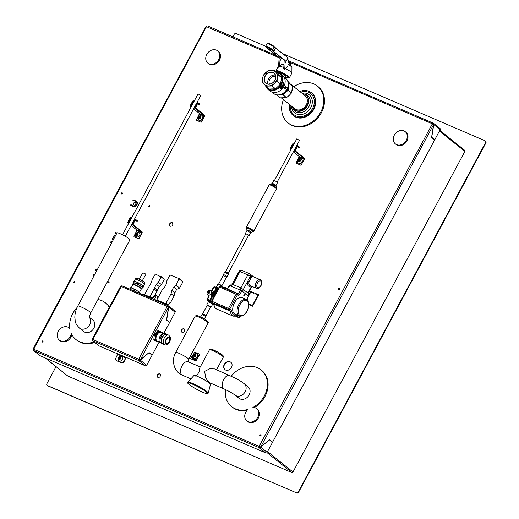 <?xml version="1.0" encoding="UTF-8"?>
<svg xmlns="http://www.w3.org/2000/svg" width="519" height="519" viewBox="0 0 519 519"><rect width="100%" height="100%" fill="white"/><g stroke="black" fill="none" stroke-linecap="round" stroke-linejoin="round"><path stroke-width="0.78" d="M280.137 73.49L282.913 75.755A10.01 8.22 128.8 0 1 283.063 87.717A10.01 8.22 128.8 0 1 271.502 91.921A10.01 8.22 128.8 0 1 269.925 90.974L267.603 89.106A10.01 8.22 -51.2 0 0 269.173 90.053A10.01 8.22 -51.2 0 0 281.512 84.591A10.01 8.22 -51.2 0 0 280.137 73.49L276.342 71.959M284.165 77.376L285.087 77.986L285.963 76.358A3.918 0.493 -151.8 0 0 285.502 75.793A3.918 0.493 -151.8 0 0 281.72 73.542A3.918 0.493 -151.8 0 0 279.053 72.654L279.001 72.751M285.547 89.06L285.372 88.937A9.673 7.941 -51.2 0 0 285.599 88.561L285.249 88.282A9.673 7.941 -51.2 0 0 285.353 88.1L286.332 87.38L285.431 88.139A9.777 8.032 128.8 0 1 285.327 88.321L285.677 88.6A9.777 8.032 128.8 0 1 285.45 88.976L285.547 89.06A9.777 8.032 -51.2 0 0 285.781 88.684L285.891 88.768A9.777 8.032 -51.2 0 0 285.995 88.593L285.885 88.502A9.777 8.032 -51.2 0 0 286.41 87.445L286.332 87.38M284.827 88.522L285.878 86.978M284.996 87.925L284.347 88.152L284.918 87.886L284.347 88.152L284.354 87.503L284.418 88.191L284.996 87.925L285.301 86.543L284.925 87.198A9.919 7.934 139.9 0 1 284.821 87.367L284.886 87.841L284.522 88.035L284.548 87.601M284.444 87.996L284.743 87.335A9.816 7.85 -40 0 0 284.84 87.166L284.925 87.198M284.86 87.186L285.145 86.686M276.925 72.044L276.069 70.461A7.584 0.96 28.2 0 1 281.227 72.186A7.584 0.96 28.2 0 1 288.538 76.54A7.584 0.96 28.2 0 1 289.433 77.629L291.886 73.056A7.584 0.96 -151.8 0 0 291.899 72.991A7.584 0.96 -151.8 0 0 290.99 71.966A7.584 0.96 -151.8 0 0 285.444 68.514L284.704 69.89L283.757 68.586L284.185 60.055L271.301 49.701A2.744 0.35 -151.8 0 0 268.693 48.066A2.744 0.35 -151.8 0 0 266.591 47.326A2.744 0.35 -151.8 0 0 267.194 47.93L280.124 58.303L279.572 66.782L279.962 66.049A7.584 0.96 28.2 0 1 283.809 67.684M279.572 66.782L278.521 67.23L279.125 57.875L266.675 47.735A3.529 0.448 28.2 0 1 267.434 47.359A3.529 0.448 28.2 0 1 271.956 50.006L274.045 51.16L275.498 48.079L288 57.823L285.087 63.26L284.704 69.89M278.567 65.842L278.606 65.822A7.584 0.96 -151.8 0 0 278.567 65.842A7.584 0.96 -151.8 0 0 278.521 65.894L276.069 70.461M283.984 64.667L281.875 64.272L279.962 66.049M281.947 58.31L281.875 64.272M284.185 60.055L285.184 60.483L285.087 63.26M285.444 68.514L287.902 66.458L288 57.823M285.184 60.483L272.747 50.797M280.124 58.303L279.125 57.875M275.589 48.15L275.355 47.787M290.082 65.478L287.935 63.876M290.134 65.381L290.893 63.967L289.816 63.104L289.005 64.615M289.816 63.104L287.954 62.124M281.538 57.992L279.897 61.06M270.626 49.182L270.172 50.038M283.452 84.74A10.01 8.22 -51.2 0 0 283.711 84.065L283.796 84.097A10.12 8.31 128.8 0 1 283.471 84.928L283.296 83.708L282.874 84.052L282.874 84.779L283.218 83.922L283.439 85.285A10.12 8.31 -51.2 0 0 283.887 84.175L283.796 84.097M283.439 85.285L283.134 83.883M282.874 84.779L282.79 84.02L283.257 83.689M283.296 83.708L282.79 84.02L283.277 83.695M282.193 87.374L281.298 86.686A10.01 8.22 -51.2 0 0 281.447 86.478L282.615 86.186L281.973 85.674A10.01 8.22 -51.2 0 0 282.089 85.473L282.167 85.505A10.12 8.31 128.8 0 1 282.051 85.706L282.693 86.219L281.525 86.517A10.12 8.31 128.8 0 1 281.376 86.718L282.193 87.374A10.12 8.31 -51.2 0 0 282.33 87.186L281.694 86.667L282.861 86.375A10.12 8.31 -51.2 0 0 282.985 86.16L282.167 85.505M280.935 88.82L280.039 88.126A10.01 8.22 -51.2 0 0 280.5 87.646L281.493 87.276L280.584 87.685A10.12 8.31 128.8 0 1 280.124 88.165L280.935 88.82A10.12 8.31 -51.2 0 0 281.421 88.314L281.577 87.309L281.058 87.276L281.577 87.309M283.951 83.721L283.231 82.69L283.783 82.443L283.231 82.69L283.951 83.721L283.867 82.476L283.316 82.722L283.867 82.476M277.879 73.198L281.525 77.623L280.545 84.091L275.524 88.814L269.393 89.028L265.845 86.18L262.205 81.762L263.185 75.287L268.206 70.565L274.337 70.35L277.879 73.198M281.525 77.623L277.976 74.775L277.003 81.243L271.975 85.966L275.524 88.814M274.337 70.35L277.976 74.775M280.545 84.091L277.003 81.243M271.975 85.966L265.845 86.18M271.093 70.312A8.369 6.87 -51.2 0 0 265.52 72.783A8.369 6.87 -51.2 0 0 262.517 78.382A8.369 6.87 -51.2 0 0 263.847 83.831A8.369 6.87 128.8 0 0 268.732 85.933A8.369 6.87 -51.2 0 0 274.311 83.462A8.369 6.87 -51.2 0 0 277.315 77.863A8.369 6.87 -51.2 0 0 275.978 72.42A8.369 6.87 128.8 0 0 271.093 70.312M274.927 80.283A6.565 5.391 -51.2 0 0 272.994 72.381A6.565 5.391 -51.2 0 0 264.904 75.969A6.565 5.391 -51.2 0 0 266.837 83.864A6.565 5.391 -51.2 0 0 274.927 80.283M267.077 83.728A6.306 5.177 -51.2 0 0 274.48 80.893A6.306 5.177 -51.2 0 0 273.98 73.302A6.306 5.177 -51.2 0 0 272.988 72.705A6.306 5.177 -51.2 0 0 265.222 76.144A6.306 5.177 -51.2 0 0 266.085 83.131A6.306 5.177 -51.2 0 0 267.077 83.728M275.304 75.106A6.306 5.177 -51.2 0 0 268.595 78.856A6.306 5.177 -51.2 0 0 268.128 84.039M275.634 76.41A5.229 4.295 -51.2 0 0 270.347 78.466A5.229 4.295 -51.2 0 0 269.478 84.078M288.142 82.573L292.515 86.446L287.682 81.068M289.148 83.741L288.168 90.209L283.147 94.938L277.016 95.152L280.383 97.857L286.514 97.643L289.2 95.418L291.535 92.914L292.515 86.446M283.147 94.938L286.514 97.643M288.168 90.209L291.535 92.914M279.151 94.886A8.369 6.87 128.8 0 0 279.903 94.899A8.369 6.87 -51.2 0 0 285.482 92.434A8.369 6.87 -51.2 0 0 288.48 86.835A8.369 6.87 -51.2 0 0 288.279 83.527M281.304 88.256A10.12 8.31 128.8 0 1 281.026 88.554L280.403 88.055A10.12 8.31 -51.2 0 0 280.675 87.763L281.415 87.51L281.22 88.224A10.01 8.22 128.8 0 1 280.954 88.502M280.909 87.536L281.415 87.51L281.22 88.224M280.831 87.497L281.33 87.471M283.4 82.793L283.822 82.703L284.062 83.325L283.387 83.079L283.737 82.67L283.984 83.293L283.549 83.371M283.984 83.293L283.634 83.41M283.316 82.755L283.737 82.67M285.528 88.217L285.781 88.425A9.777 8.032 -51.2 0 0 286.164 87.692L285.528 88.217M285.995 87.834A9.673 7.941 128.8 0 1 285.716 88.366M283.432 99.609A23.53 19.32 -51.2 0 0 287.987 122.815A23.53 19.32 -51.2 0 0 318.763 115.276A23.53 19.32 -51.2 0 0 317.453 86.122A23.53 19.32 -51.2 0 0 293.812 86.686M317.453 86.122L318.153 86.686A23.53 19.32 128.8 0 1 319.457 115.841A23.53 19.32 128.8 0 1 288.687 123.373L287.987 122.815M299.781 91.48A14.564 11.956 128.8 0 1 305.107 90.501A14.564 11.956 128.8 0 1 311.374 92.745L311.841 93.115A14.564 11.956 128.8 0 1 314.183 108.568A14.564 11.956 128.8 0 1 299.872 118.066A14.564 11.956 128.8 0 1 293.605 115.821L293.138 115.452A14.564 11.956 128.8 0 1 289.401 104.403M145.08 294.837A0.733 0.603 128.8 0 1 144.866 293.962L151.535 282.206L152.119 279.475L155.324 274.045L161.162 276.893L158.34 282.154L156.323 284.263L150.251 296.278A0.733 0.603 128.8 0 1 149.349 296.68L145.411 295.103L150.568 297.647M151.691 298.561L152.158 297.698M149.388 297.212L149.569 296.874M145.242 295.428L145.417 295.09M149.349 296.68L150.821 297.737L152.716 297.588L153.241 296.784A0.785 0.435 -66.7 0 1 153.903 296.343A0.785 0.435 -66.7 0 1 153.961 296.381L154.383 296.33L159.229 286.605L161.415 284.62L158.34 282.154M151.97 297.737L151.574 298.47M154.175 288.966L157.082 291.302M154.513 287.643L157.426 289.978M156.323 284.263L159.229 286.605M161.156 276.588L164.231 279.365L161.415 284.62M142.66 294.714L142.835 294.39L150.731 297.789L151.801 298.652M120.051 359.038L119.24 359.174L118.857 358.519L119.279 357.727L120.09 357.591L120.479 358.246L120.051 359.038M121.816 356.923A2.485 2.037 128.8 0 1 121.861 356.962A2.485 2.037 128.8 0 1 122.354 359.382A2.485 2.037 128.8 0 1 120.246 361.185A2.485 2.037 128.8 0 1 118.754 360.835A2.485 2.037 128.8 0 1 118.708 360.796M118.857 358.519L119.604 359.466M120.453 357.883L119.279 357.727M119.642 358.019L119.221 358.811M126.201 357.422A1.044 0.584 113.3 0 1 126 358.058L124.054 361.075A2.614 2.147 128.8 0 1 120.83 362.496L117.073 360.964A2.614 2.147 128.8 0 1 116.665 360.718A2.614 2.147 128.8 0 1 116.548 360.621M124.054 361.075L125.767 357.87L125.663 357.137L145.398 365.85L138.683 360.536L139.241 360.257A0.525 0.428 -51.2 0 0 139.89 359.972L139.987 359.784M117.073 360.964L116.84 360.783A2.614 2.147 128.8 0 1 116.431 360.536A2.614 2.147 128.8 0 1 116.074 357.636L117.8 353.789L125.78 357.228M116.84 360.783L120.83 362.496M208.249 393.13L210.48 384.384A9.413 1.187 -151.8 0 0 203.104 379.123A9.413 1.187 -151.8 0 0 194.009 375.432L187.852 382.192C188.501 382.626 185.257 382.036 191.654 386.324C197.467 389.938 202.352 392.351 206.309 393.558L207.853 393.603L208.249 393.13A11.574 1.466 -151.8 0 0 201.541 387.991A11.574 1.466 -151.8 0 0 189.98 382.451A11.574 1.466 -151.8 0 0 187.852 382.192M224.046 388.926L208.878 382.393L205.738 378.014L204.668 371.578A7.318 4.074 -66.7 0 1 204.746 371.429A7.318 4.074 -66.7 0 1 204.83 371.28L209.695 368.808L214.671 368.944L235.691 378.325C238.87 380.168 239.486 380.219 244.157 383.664A7.318 6.014 -51.2 0 1 245.156 391.78A7.318 6.014 -51.2 0 1 234.99 395.082C232.376 393.13 228.73 391.073 224.046 388.926A7.318 4.074 -66.7 0 1 223.683 379.584A7.318 4.074 -66.7 0 1 229.833 375.477M244.157 383.664L248.114 386.843A7.318 6.014 128.8 0 1 249.114 394.959A7.318 6.014 128.8 0 1 238.948 398.255L234.99 395.082M89.469 317.369L92.862 320.087A7.318 6.014 128.8 0 1 93.446 328.903A7.318 6.014 128.8 0 1 84.844 332.199A7.318 6.014 128.8 0 1 83.695 331.505L79.426 328.073A7.318 6.014 -51.2 0 0 80.575 328.767A7.318 6.014 -51.2 0 0 88.717 326.107A7.318 6.014 -51.2 0 0 89.482 317.589M90.708 312.951A7.318 0.928 28.2 0 0 87.666 310.388A7.318 0.928 28.2 0 0 80.996 306.872A7.318 0.928 28.2 0 0 77.805 306.028L117.022 232.895A7.318 0.928 28.2 0 1 120.213 233.738A7.318 0.928 28.2 0 1 126.883 237.254A7.318 0.928 28.2 0 1 129.925 239.81L90.708 312.951C89.612 315.636 89.216 317.271 89.521 317.855M225.441 389.555A23.53 19.32 -51.2 0 0 231.597 406.591A23.53 19.32 -51.2 0 0 248.03 409.413A7.843 6.442 -51.2 0 0 246.836 420.89A7.843 6.442 -51.2 0 0 256.769 418.807A7.843 6.442 -51.2 0 0 256.658 408.661A7.843 6.442 -51.2 0 0 252.876 407.454A23.53 19.32 -51.2 0 0 261.063 369.898A23.53 19.32 -51.2 0 0 231.286 376.126M247.038 410.38A23.53 19.32 128.8 0 1 232.291 407.149L231.597 406.591M261.063 369.898L261.758 370.462A23.53 19.32 128.8 0 1 254.355 407.577M200.01 118.326L199.199 118.468L198.809 117.813L199.238 117.022L200.049 116.879L200.431 117.534L200.01 118.326M201.774 116.217A2.485 2.037 128.8 0 1 201.82 116.25A2.485 2.037 128.8 0 1 202.313 118.669A2.485 2.037 128.8 0 1 200.204 120.473A2.485 2.037 128.8 0 1 198.706 120.123A2.485 2.037 128.8 0 1 198.66 120.09M198.809 117.813L199.562 118.754M200.412 117.171L199.238 117.022M199.601 117.313L199.173 118.105M199.841 104.3L199.627 104.689L197.96 103.359L197.525 103.651L195.546 107.952L204.505 115.147A1.044 0.584 113.3 0 1 204.48 116.431L201.541 121.92A0.525 0.428 128.8 0 1 200.898 122.205L196.675 120.298A0.525 0.428 128.8 0 1 196.519 119.668L199.471 113.538L193.619 108.841M196.675 120.298L200.898 122.205M201.541 121.92L201.307 121.731A0.525 0.428 128.8 0 1 200.665 122.017M201.307 121.731L204.259 115.601L194.606 108.108A2.887 0.363 28.2 0 1 194.061 108.017M191.232 106.661A2.887 0.363 28.2 0 1 191.213 106.648A1.044 0.584 -66.7 0 1 191.239 105.357L193.198 101.705A1.044 0.584 -66.7 0 1 194.08 101.114A1.044 0.584 -66.7 0 1 194.158 101.16L191.213 106.648L190.518 106.35A1.044 0.584 -66.7 0 1 190.538 105.059L192.504 101.4A1.044 0.584 -66.7 0 1 193.379 100.816A1.044 0.584 -66.7 0 1 193.457 100.861L193.996 101.095M191.135 106.843L190.518 106.35M197.428 103.826L199.692 104.767L199.938 104.306M198.083 102.853L197.544 102.626A1.044 0.584 113.3 0 0 197.473 102.574A1.044 0.584 113.3 0 0 196.591 103.164L194.631 106.823A1.044 0.584 113.3 0 0 194.606 108.108M199.873 104.235L198.245 102.924A1.044 0.584 113.3 0 0 198.167 102.879A1.044 0.584 113.3 0 0 197.291 103.463L195.326 107.122A1.044 0.584 113.3 0 0 195.306 108.406M122.516 234.815L198.07 93.907L200.834 95.392L196.87 102.781M128.731 223.222A2.887 0.363 28.2 0 1 128.712 223.209A1.044 0.584 -66.7 0 1 128.738 221.924L130.697 218.265A1.044 0.584 -66.7 0 1 131.579 217.682A1.044 0.584 -66.7 0 1 131.657 217.727L128.712 223.209L128.018 222.911A1.044 0.584 -66.7 0 1 128.044 221.619L130.003 217.967A1.044 0.584 -66.7 0 1 130.879 217.377A1.044 0.584 -66.7 0 1 130.957 217.422L131.495 217.656M137.34 220.86L137.126 221.25L135.459 219.92L135.024 220.212L133.046 224.513L142.005 231.708A1.044 0.584 113.3 0 1 141.979 232.999L139.04 238.481A0.525 0.428 128.8 0 1 138.398 238.766L134.174 236.859A0.525 0.428 128.8 0 1 134.019 236.229L136.971 230.105L131.119 225.402M128.634 223.404L128.018 222.911M137.373 220.796L135.744 219.485A1.044 0.584 113.3 0 0 135.667 219.44A1.044 0.584 113.3 0 0 134.791 220.024L132.832 223.683A1.044 0.584 113.3 0 0 132.806 224.974L141.758 232.168L141.752 232.81L136.964 230.747M135.582 219.414L135.044 219.187A1.044 0.584 113.3 0 0 134.972 219.141A1.044 0.584 113.3 0 0 134.09 219.725L132.131 223.384A1.044 0.584 113.3 0 0 132.105 224.669A2.887 0.363 28.2 0 1 131.567 224.578M134.927 220.387L137.191 221.328L137.438 220.867M274.415 180.554L296.758 138.891L299.521 140.37L296.647 145.735M290.997 149.628A2.887 0.363 28.2 0 1 290.971 149.615A1.044 0.584 -66.7 0 1 290.997 148.33L292.956 144.671A1.044 0.584 -66.7 0 1 293.838 144.081A1.044 0.584 -66.7 0 1 293.916 144.133L290.971 149.615L290.277 149.316A1.044 0.584 -66.7 0 1 290.303 148.025L292.262 144.366A1.044 0.584 -66.7 0 1 293.138 143.782A1.044 0.584 -66.7 0 1 293.216 143.828L293.754 144.061M299.599 147.266L299.385 147.656L297.718 146.326L297.283 146.618L295.305 150.919L304.264 158.113A1.044 0.584 113.3 0 1 304.238 159.398L301.299 164.886A0.525 0.428 128.8 0 1 300.657 165.172L296.433 163.264A0.525 0.428 128.8 0 1 296.278 162.635L299.229 156.511L293.384 151.814M290.899 149.816L290.277 149.316M299.632 147.201L298.003 145.891A1.044 0.584 113.3 0 0 297.925 145.845A1.044 0.584 113.3 0 0 297.05 146.429L295.09 150.088A1.044 0.584 113.3 0 0 295.064 151.379L304.017 158.567L304.011 159.216L299.223 157.153M297.841 145.82L297.303 145.592A1.044 0.584 113.3 0 0 297.231 145.547A1.044 0.584 113.3 0 0 296.349 146.131L294.39 149.79A1.044 0.584 113.3 0 0 294.364 151.074A2.887 0.363 28.2 0 1 293.832 150.99M297.186 146.793L299.45 147.733L299.697 147.273M298.691 160.345L299.405 159.807L300.092 160.105L300.073 160.935L299.359 161.474L298.665 161.175L298.691 160.345L299.028 161.467M301.533 159.184A2.485 2.037 128.8 0 1 301.578 159.216A2.485 2.037 128.8 0 1 301.078 162.947A2.485 2.037 128.8 0 1 298.464 163.089A2.485 2.037 128.8 0 1 298.425 163.057M300.456 160.397L299.768 160.099L299.054 160.637M299.768 160.099L299.405 159.807M253.032 276.595L250.489 276.452A1.044 0.577 -130.2 0 0 251.41 277.607L252.824 276.504L260.207 279.683A4.703 2.621 113.3 0 0 256.25 282.323A4.703 2.621 113.3 0 0 256.139 288.123A4.703 2.621 113.3 0 0 256.483 288.33C258.092 288.538 259.046 288.343 259.344 287.734C261.557 285.567 262.251 283.296 261.433 280.941L260.207 279.683M256.483 288.33L250.1 285.58A4.703 2.621 -66.7 0 1 249.094 281.629L247.66 281.369A5.754 3.198 113.3 0 0 250.988 285.963M249.094 281.629L251.099 277.892A1.044 0.506 45.1 0 1 250.106 276.802L243.43 289.245M253.544 276.815L250.067 274.026A2.089 1.719 -51.2 0 1 250.353 276.342L250.489 276.452A5.754 3.198 113.3 0 0 250.106 276.802L250.353 276.342L247.829 274.908L240.887 287.85M241.893 270.418L249.587 273.734A2.089 2.089 0 0 1 250.067 274.026A2.089 1.719 -51.2 0 0 249.736 273.824A2.089 1.161 113.3 0 0 249.587 273.734L249.587 273.734A2.089 1.161 113.3 0 0 247.829 274.908L240.005 271.534A2.089 1.161 -66.7 0 1 241.685 270.334L240.602 270.217A2.089 2.089 0 0 0 239.097 271.294L240.005 271.534L233.063 284.483M237.936 273.461L236.67 275.816M242.315 270.626L241.685 270.334L242.315 270.626M235.834 278.126L239.116 271.813M233.699 313.152A8.966 4.989 113.3 0 0 234.186 313.638A8.966 4.989 113.3 0 0 234.841 314.034L239.265 315.941C246.278 317.907 252.584 303.161 246.363 299.469A8.966 4.989 113.3 0 0 238.513 305.107A8.966 4.989 113.3 0 0 238.61 315.546A8.966 4.989 113.3 0 0 239.265 315.941M246.363 299.469L241.932 297.562A8.966 4.989 113.3 0 0 240.511 297.335M215.651 290.212L216.819 290.711L216.417 291.425L215.619 291.594L215.359 290.692L216.215 289.148L218.012 288M218.285 288.726L212.018 300.417M216.423 291.12L215.664 290.439L215.722 291.406L216.579 290.835M215.411 291.107L215.794 291.464L216.494 291.178M214.801 292.268L215.08 291.801M213.834 294.52L213.348 294.669L213.53 295.103L214.016 294.954L213.834 294.52L214.081 295.013L213.971 294.617M213.348 294.669L213.601 295.162L214.081 295.013L213.906 294.578M212.926 295.96L213.679 295.72L213.147 296.284L213.478 295.694L212.738 296.154L212.835 295.46L213.186 295.33L212.991 296.018L213.62 295.577M212.803 295.687L212.991 296.018M213.478 295.694L213.218 296.115M212.809 296.213L213.257 295.389M213.517 295.337L213.296 294.675L214.276 294.708M214.003 294.403L214.133 295.006L213.445 295.285L213.367 294.468L214.204 294.656M213.419 294.727L213.601 295.162L213.419 294.727M214.561 293.91L214.697 294.682L213.64 293.897L214.665 293.975M214.587 294.305L214.652 294.656M213.718 293.936L214.548 294.111M214.321 292.625L215.19 293.001L214.957 293.475L213.886 293.436L214.918 293.443L214.321 292.625L215.177 293.021M214.256 292.807L214.003 293.274L214.503 293.495L214.704 292.995M214.652 292.255L215.151 291.6L215.1 292.431L215.528 291.801L215.554 292.359L214.431 292.418L215.223 291.659M215.1 292.431L215.586 291.873M215.554 292.359L215.534 291.801M215.625 290.199L216.806 290.737M215.69 291.646L215.69 290.251M212.407 296.92L213.166 296.673L212.634 297.244L212.965 296.654L212.226 297.115L212.316 296.414L212.673 296.291L212.479 296.972L213.108 296.537M212.29 296.647L212.479 296.972M212.706 297.069L212.972 296.654M212.297 297.173L212.745 296.349M208.534 295.24L208.528 295.233A1.044 0.876 132.3 0 1 208.515 295.22L208.145 294.883L208.521 295.227M208.19 294.909L208.625 296.284L209.086 296.407L209.151 295.116A2.485 2.037 128.8 0 1 207.931 294.734A2.485 2.037 128.8 0 1 207.885 294.701M213.445 295.285L213.186 294.805L212.835 295.46M212.738 296.154L212.316 296.414M212.226 297.115L211.155 298.587L210.701 298.464L215.761 289.025L217.584 289.738M211.557 301.747L210.993 301.091L211.155 298.587L212.531 299.178M208.125 301.176L207.639 300.644L208.443 300.851L209.961 300.125L207.438 300.319M207.276 299.139L207.172 299.002A1.044 1.044 0 0 0 207.353 300.235L207.353 300.235A1.044 0.869 -45.2 0 0 207.379 300.261L208.061 300.864M210.993 290.828A2.485 2.037 128.8 0 1 211.038 290.861A2.485 2.037 128.8 0 1 211.291 291.114L212.381 290.257L211.921 290.14L213.38 287.422L216.105 288.519M208.735 296.42L207.172 299.002L207.626 299.126A1.044 0.584 113.3 0 0 207.464 300.203A0.993 0.895 -127.1 0 1 207.736 300.631M211.564 301.338L210.993 301.091A1.044 0.895 136.6 0 1 210.72 300.89M211.376 301.494A1.044 0.895 136.6 0 1 211.129 301.325A1.044 0.895 136.6 0 1 211.129 301.318L210.746 300.916C210.201 300.417 210.189 299.599 210.701 298.464M213.471 291.736A0.415 0.344 -51.2 0 0 212.939 291.957L211.726 294.221L211.22 294.338L211.038 296.077M212.531 294.708L210.974 296.057L211.129 294.267L211.635 294.143L212.848 291.879A0.415 0.344 128.8 0 1 213.484 292.158L212.407 294.649M208.443 300.851A3.335 0.422 28.2 0 1 209.384 301.202A3.335 0.422 28.2 0 1 210.208 301.578L212.187 302.583M211.356 302.116L209.961 300.125L210.208 301.578M214.989 286.929L215.093 286.923A0.993 0.967 -21 0 1 214.581 286.929L216.17 288.545L215.8 287.117L214.989 286.929A0.993 0.967 26.9 0 1 214.671 286.949M210.636 300.78L210.344 300.533A1.044 0.584 -66.7 0 1 210.429 300.358M210.416 300.326L207.626 299.126L209.086 296.407M207.412 300.293L207.639 300.644A0.993 0.993 17.3 0 0 207.379 300.261M212.219 300.04L212.446 299.385M217.565 287.85L217.558 287.857A3.335 0.422 -151.8 0 0 216.747 287.474A3.335 0.422 -151.8 0 0 215.8 287.117M216.313 287.059L218.687 287.98M213.919 304.173L213.173 303.894M208.495 301.773L212.777 303.998L211.116 307.105L207.872 305.075L206.854 304.925M208.456 301.714L207.944 300.923A3.348 0.422 28.2 0 1 208.294 300.793M210.383 301.656A3.348 0.422 28.2 0 1 212.485 302.83M207.12 305.269L210.545 307.105M207.976 305.295L210.72 307.053L207.172 305.438L207.068 305.088L207.976 305.295M216.332 287.026L218.019 283.925L222.288 286.216L221.898 286.994M222.236 286.131L218.116 283.919M218.694 283.919L221.918 285.651M221.924 285.638L226.375 277.341L223.948 275.823L223.151 275.608L218.7 283.906M226.375 277.341L227.063 276.608L224.292 274.875L223.378 274.635L223.151 275.615M227.063 276.608L228.243 274.415L225.467 272.683L224.552 272.436L223.378 274.635M228.341 274.233L228.782 273.409L225.097 271.431L224.656 272.254L228.211 274.259M210.37 307.151L205.719 316.421L202.034 314.436L202.721 313.71L205.946 315.442M202.715 313.716L207.172 305.406M200.95 316.811L204.337 318.621M204.356 318.958L201.67 317.064L200.671 316.979M244.008 294.63L244.825 295.285L244.507 294.87L244.936 294.065L244.449 294.824L243.969 294.617L244.825 295.285M237.877 295.181A1.044 0.856 -51.2 0 0 237.734 294.02L237.28 293.657A1.044 1.044 0 0 0 237.034 293.514A1.044 0.584 113.3 0 0 236.158 294.098L228.561 308.273A1.044 0.584 113.3 0 0 228.535 309.558L230.222 310.913L213.783 303.836L212.096 302.48A1.044 0.584 -66.7 0 1 212.122 301.189L219.719 287.02A1.044 0.584 -66.7 0 1 220.601 286.436L237.034 293.514A1.044 0.584 113.3 0 1 237.112 293.559A1.044 0.856 128.8 0 1 237.423 294.818L237.877 295.181A1.829 1.019 113.3 0 0 239.298 294.63L242.036 291.003L240.758 290.27L229.534 285.515L227.322 288.441A1.044 0.35 37.1 0 1 227.835 288.473L229.982 285.632M226.699 289.064L227.835 288.473M211.791 301.221L229.82 308.987L237.423 294.818L219.265 286.897A1.044 1.044 0 0 1 220.601 286.436A1.044 0.584 -66.7 0 1 220.672 286.482L236.949 293.488M236.787 316.188L238.422 317.498A1.044 0.856 -51.2 0 0 239.713 316.927L238.026 315.571A1.829 1.019 113.3 0 0 237.371 315.5A10.51 5.852 -66.7 0 1 231.824 311.043A1.829 1.019 113.3 0 0 231.513 310.343L229.82 308.987A1.044 0.856 128.8 0 1 228.535 309.558L212.096 302.48A1.044 0.856 128.8 0 1 211.934 302.382A1.044 1.044 0 0 1 211.668 301.072L219.265 286.897M235.905 316.415L238.422 317.498A1.044 0.584 113.3 0 0 238.5 317.544A1.044 0.584 113.3 0 0 238.727 317.563M240.115 316.175L239.836 317.077A1.044 1.044 0 0 1 238.5 317.544L235.886 316.421M247.128 299.924L248.329 296.057L246.979 299.813M242.036 291.003L248.329 296.057M226.394 288.927L226.998 288.765L238.176 293.689A0.785 0.435 -66.7 0 1 237.67 293.975M243.975 295.097L244.488 295.506M244.034 295.862A1.044 0.584 -66.7 0 1 243.956 295.817A1.044 0.584 -66.7 0 1 243.949 294.597A1.044 0.584 -66.7 0 1 244.864 293.942A1.044 0.584 -66.7 0 1 244.981 295.129A1.044 0.584 -66.7 0 1 244.034 295.862A1.044 0.584 113.3 0 0 244.942 295.116A1.044 0.584 113.3 0 0 244.845 293.936M244.877 294.02L244.417 294.792M235.723 314.41A9.07 5.047 -66.7 0 1 234.977 314.203A9.07 5.047 -66.7 0 1 234.316 313.807A9.07 5.047 -66.7 0 1 234.218 303.245A9.07 5.047 -66.7 0 1 242.152 297.543A9.07 5.047 -66.7 0 1 242.814 297.938M234.886 314.164A9.07 5.047 113.3 0 0 235.542 314.332M242.633 297.861A9.07 5.047 113.3 0 0 242.062 297.504M247.894 295.707L248.932 293.76L248.685 293.462L241.043 287.915L231.351 283.893L230.339 285.787M464.615 150.276A0.941 0.772 128.8 0 1 464.894 151.405L292.982 472.024A0.941 0.772 128.8 0 1 291.821 472.537L67.833 376.061A0.941 0.772 128.8 0 1 67.567 375.847M265.657 46.295L236.106 33.566A1.57 1.291 128.8 0 0 234.173 34.423L232.882 36.83M56.046 366.628L46.918 383.651A1.57 1.291 128.8 0 0 47.132 385.39L47.482 385.669A1.57 1.291 -51.2 0 0 47.729 385.818L47.378 385.539A1.57 1.291 128.8 0 1 47.132 385.39M296.693 493.05A1.57 1.291 -51.2 0 0 298.626 492.194L298.276 491.915A1.57 1.291 128.8 0 1 296.343 492.771L47.729 385.818M298.276 491.915L485.531 142.686L485.881 142.965L298.626 492.194M485.881 142.965A1.57 1.291 -51.2 0 0 485.473 141.103M282.544 53.567L485.07 140.798A1.57 1.291 128.8 0 1 485.531 142.686M47.378 385.539L296.343 492.771M111.877 242.483L111.092 242.062L111.916 242.412M111.3 241.672L110.722 242.457M116.905 233.115L115.951 232.7L115.497 233.544M159.969 373.914L158.159 374.218L157.153 376.093L157.945 377.436M254.219 292.963L250.898 291.529L248.426 296.141M97.053 270.139L96.099 269.731L95.645 270.574M94.354 275.167L93.569 274.739L94.393 275.096M93.777 274.356L93.193 275.141M135.576 202.76A1.44 1.181 -51.2 0 0 133.792 204.986M114.427 235.847L112.376 239.376M260.966 434.987A0.655 0.538 -51.2 0 0 260.181 435.966M74.827 281.668A0.655 0.538 -51.2 0 0 74.042 282.647M109.061 281.901A0.655 0.538 -51.2 0 0 108.276 282.881M149.848 205.829A0.655 0.538 -51.2 0 0 149.063 206.809M42.967 341.093A0.655 0.538 -51.2 0 0 42.182 342.073M122.38 192.99A0.655 0.538 -51.2 0 0 121.589 193.97M339.4 288.713A0.655 0.538 -51.2 0 0 338.615 289.693M136.64 201.43A3.14 2.576 -51.2 0 0 136.27 201.223L133.474 200.023L133.026 200.866M136.315 201.839A2.614 2.147 128.8 0 1 136.432 201.93A2.614 2.147 128.8 0 1 136.646 205.076A2.614 2.147 128.8 0 1 133.571 206.251L130.944 205.031L133.338 206.062A2.614 2.147 -51.2 0 0 136.413 204.888A2.614 2.147 -51.2 0 0 136.205 201.742A2.614 2.147 -51.2 0 0 135.79 201.495L133.396 200.464L132.754 200.749L133.474 200.023M131.151 204.648L130.574 205.433M258.001 295.064L254.81 293.689L255.056 293.235L258.644 294.779L252.519 306.21L248.925 304.659L249.172 304.205L252.364 305.581L258.001 295.064L252.597 305.762L249.405 304.387L249.198 304.776M258.605 294.85L255.29 293.417L255.082 293.806M184.109 328.89L182.305 329.195L181.3 331.07L182.091 332.413M172.25 222.781L170.44 223.086L169.434 224.961L170.226 226.303M230.929 362.353A4.703 3.867 -51.2 0 0 225.084 363.689A4.703 3.867 -51.2 0 0 225.038 369.684M278.716 57.538L206.439 26.69L33.722 349.261A1.044 0.584 113.3 0 0 33.696 350.552L40.008 355.697L265.832 452.957A1.044 0.856 -51.2 0 0 267.123 452.386L260.687 446.937M265.832 452.957L259.117 447.644L259.682 447.365A0.525 0.428 -51.2 0 0 260.324 447.08L260.421 446.891M272.611 442.149L269.536 439.677L260.733 446.93L259.143 446.353L432.262 123.95L433.521 124.67L431.594 137.438L434.669 139.909L272.611 442.149L269.445 439.755M206.439 26.69L206.108 26.716M33.716 349.008L33.313 348.976M432.262 123.95L432.184 123.639A1.044 0.584 -66.7 0 1 433.06 123.048A1.044 0.584 -66.7 0 1 433.138 123.094L433.209 123.73L432.385 123.996M260.155 446.801L260.733 446.93L433.521 124.67M206.763 26.547A1.044 0.584 -66.7 0 1 207.639 25.956A1.044 0.584 -66.7 0 1 207.717 26.002L276.335 55.559M259.377 446.541L259.364 447.183M33.722 349.261L259.143 446.353A1.044 0.584 113.3 0 0 259.117 447.644L33.696 350.552M433.359 123.853L433.209 123.73A0.525 0.428 128.8 0 1 433.365 124.359L433.359 124.378M439.853 128.414A1.044 0.856 128.8 0 1 440.164 129.672L434.766 139.728L431.607 137.34M433.456 123.275A1.044 0.856 128.8 0 1 433.761 124.534L431.743 137.295L434.766 139.728M260.849 447.008L269.342 439.84M269.484 439.898L272.514 442.331L267.123 452.386M259.682 447.365L259.435 447.819A1.044 0.856 -51.2 0 0 260.726 447.248M207.373 25.95A1.044 0.856 -51.2 0 0 206.348 26.579L206.335 26.599M33.644 350.5L33.612 350.559A1.044 0.856 128.8 0 1 33.307 349.3L33.398 349.125M231.455 367.471A4.703 3.867 128.8 0 1 224.922 369.593A4.703 3.867 128.8 0 1 224.85 363.501A4.703 3.867 128.8 0 1 230.812 362.256A4.703 3.867 128.8 0 1 231.455 367.471M169.2 224.772L170.206 222.898L172.126 222.573L173.041 224.117L172.036 225.992L170.115 226.323L169.434 224.961M181.066 330.882L182.072 329.007L183.986 328.683L184.9 330.227L183.895 332.102L181.981 332.432L181.3 331.07M133.24 199.834L136.036 201.035A3.14 2.576 128.8 0 1 136.529 201.333A3.14 2.576 128.8 0 1 136.782 205.109A3.14 2.576 128.8 0 1 133.098 206.523L130.301 205.316L131.028 204.59M130.794 204.402L131.19 204.577L130.944 205.031M339.387 289.323A0.655 0.538 128.8 0 1 338.479 289.621A0.655 0.538 128.8 0 1 339.296 288.603A0.655 0.538 128.8 0 1 339.387 289.323M122.367 193.6A0.655 0.538 128.8 0 1 121.459 193.898A0.655 0.538 128.8 0 1 122.276 192.873A0.655 0.538 128.8 0 1 122.367 193.6M42.954 341.703A0.655 0.538 128.8 0 1 42.045 341.995A0.655 0.538 128.8 0 1 42.863 340.977A0.655 0.538 128.8 0 1 42.954 341.703M149.842 206.439A0.655 0.538 128.8 0 1 148.934 206.737A0.655 0.538 128.8 0 1 149.751 205.719A0.655 0.538 128.8 0 1 149.842 206.439M109.048 282.511A0.655 0.538 128.8 0 1 108.147 282.81A0.655 0.538 128.8 0 1 108.964 281.791A0.655 0.538 128.8 0 1 109.048 282.511M74.82 282.278A0.655 0.538 128.8 0 1 73.912 282.576A0.655 0.538 128.8 0 1 74.73 281.558A0.655 0.538 128.8 0 1 74.82 282.278M260.96 435.597A0.655 0.538 128.8 0 1 260.051 435.895A0.655 0.538 128.8 0 1 260.869 434.877A0.655 0.538 128.8 0 1 260.96 435.597M114.063 235.6L114.465 235.775L112.5 239.428L112.104 239.259L114.297 235.788M135.66 204.252A1.44 1.181 128.8 0 1 133.662 204.901A1.44 1.181 128.8 0 1 135.465 202.657A1.44 1.181 128.8 0 1 135.66 204.252M94.147 275.55L92.927 275.025L93.647 274.298M93.414 274.11L93.816 274.285L93.569 274.739M96.845 270.522L95.373 270.457L96.099 269.731M95.866 269.543L97.085 270.068M248.192 295.953L250.664 291.341L254.258 292.891L254.012 293.345L250.82 291.97L248.303 296.667M156.92 375.905L157.925 374.037L159.846 373.706L160.76 375.256L159.755 377.125L157.834 377.456L157.153 376.093M116.697 233.498L115.231 233.433L115.951 232.7M115.718 232.518L116.944 233.044M111.669 242.873L110.45 242.341L111.17 241.614M110.936 241.432L111.338 241.601L111.092 242.062M218.025 51.199A7.843 6.442 -51.2 0 0 217.669 50.888A7.843 6.442 -51.2 0 0 207.736 52.97A7.843 6.442 -51.2 0 0 207.847 63.117A7.843 6.442 -51.2 0 0 217.597 61.255A7.843 6.442 -51.2 0 0 218.025 51.199M217.669 50.888L218.369 51.446A7.843 6.442 128.8 0 1 218.726 51.764A7.843 6.442 128.8 0 1 218.291 61.819A7.843 6.442 128.8 0 1 208.547 63.675L207.847 63.117M405.547 131.969A7.843 6.442 -51.2 0 0 405.19 131.651A7.843 6.442 -51.2 0 0 395.257 133.733A7.843 6.442 -51.2 0 0 395.368 143.88A7.843 6.442 -51.2 0 0 405.118 142.024A7.843 6.442 -51.2 0 0 405.547 131.969M405.19 131.651L405.89 132.215A7.843 6.442 128.8 0 1 406.247 132.527A7.843 6.442 128.8 0 1 405.813 142.582A7.843 6.442 128.8 0 1 396.068 144.444L395.368 143.88M256.658 408.661L257.359 409.219A7.843 6.442 128.8 0 1 257.469 419.365A7.843 6.442 128.8 0 1 247.537 421.447L246.836 420.89M211.395 291.263A2.485 2.037 128.8 0 1 211.525 293.267A2.485 2.037 128.8 0 1 209.345 295.09M209.52 291.749L208.716 292.009L208.404 292.839L208.891 293.404M209.163 291.457L209.65 292.022L209.332 292.852L208.528 293.112L208.041 292.547L208.353 291.717L209.163 291.457M208.716 292.009L208.353 291.717M208.404 292.839L208.041 292.547M134.174 236.859L138.398 238.766M139.04 238.481L141.752 232.81M138.807 238.292A0.525 0.428 128.8 0 1 138.164 238.578M139.274 232.778A2.485 2.037 128.8 0 1 139.319 232.81A2.485 2.037 128.8 0 1 138.82 236.541A2.485 2.037 128.8 0 1 136.205 236.683A2.485 2.037 128.8 0 1 136.166 236.651M296.433 163.264L300.657 165.172M301.299 164.886L304.011 159.216M301.065 164.698A0.525 0.428 128.8 0 1 300.423 164.984M138.197 233.991L137.509 233.693L136.795 234.231L136.769 235.062M137.833 233.699L137.814 234.536L137.1 235.068L136.406 234.77L136.432 233.939L137.146 233.401L137.833 233.699M137.509 233.693L137.146 233.401M136.795 234.231L136.432 233.939M190.162 356.501L195.566 360.841A1.044 0.584 113.3 0 0 195.644 360.887A1.044 0.584 113.3 0 0 196.519 360.296L199.458 354.814A0.525 0.428 128.8 0 0 199.309 354.185L199.225 354.12M191.92 357.26L194.443 352.563A0.525 0.428 128.8 0 1 195.086 352.278L199.075 353.997A0.525 0.428 128.8 0 1 199.231 354.626L195.845 360.407L190.408 356.04M190.94 358.85A1.044 0.584 -66.7 0 1 190.856 358.824A1.044 0.584 -66.7 0 1 190.778 358.778L189.493 357.747M196.999 354.14A2.485 2.037 128.8 0 1 197.038 354.172A2.485 2.037 128.8 0 1 197.239 357.163A2.485 2.037 128.8 0 1 194.32 358.279A2.485 2.037 128.8 0 1 193.931 358.045A2.485 2.037 128.8 0 1 193.885 358.013M195.611 355.23L194.521 355.593L194.495 356.423M195.228 355.054L195.54 355.891L194.826 356.43L194.132 356.131L194.158 355.301L194.872 354.762M194.158 355.301L194.521 355.593M77.078 307.501A23.53 19.32 -51.2 0 0 69.903 328.644A7.843 6.442 -51.2 0 0 69.144 327.891A7.843 6.442 -51.2 0 0 59.205 329.974A7.843 6.442 -51.2 0 0 59.322 340.12A7.843 6.442 -51.2 0 0 66.659 340.269A7.843 6.442 -51.2 0 0 71.226 333.263A23.53 19.32 -51.2 0 0 75.995 339.569A23.53 19.32 -51.2 0 0 94.043 341.878M71.83 334.521A7.843 6.442 128.8 0 1 67.042 341.009A7.843 6.442 128.8 0 1 60.016 340.685L59.322 340.12M69.144 327.891L69.838 328.456A7.843 6.442 128.8 0 1 69.877 328.488M94.737 342.436A23.53 19.32 128.8 0 1 76.695 340.133L75.995 339.569M209.475 349.754A7.843 0.993 28.2 0 1 210.935 349.903A7.843 0.993 28.2 0 1 218.869 353.718A7.843 0.993 28.2 0 1 223.3 357.169L223.287 356.015C222.826 355.606 223.929 355.586 217.403 351.843C208.229 347.711 211.499 349.06 209.475 349.754L199.841 367.724L199.069 371.734L197.771 374.154L195.741 376.178M109.295 307.339A23.53 19.32 -51.2 0 0 105.461 302.882L106.161 303.44A23.53 19.32 128.8 0 1 109.451 307.04M105.461 302.882A23.53 19.32 -51.2 0 0 97.909 299.521M159.236 341.872L152.177 355.041L149.096 352.57L140.292 359.823L138.709 359.245L167.215 306.534L121.258 286.456L92.823 339.484A1.044 0.584 113.3 0 0 92.797 340.769L92.719 340.775A1.044 0.856 128.8 0 1 92.408 339.523L92.505 339.348M167.215 306.534L168.48 307.254L166.547 320.022L169.622 322.494L163.855 333.263M152.177 355.041L149.005 352.648M120.933 286.598L120.603 286.631M92.823 339.231L92.414 339.199M167.371 306.405L167.137 306.223A1.044 0.584 -66.7 0 1 168.02 305.633A1.044 0.584 -66.7 0 1 168.091 305.678L168.162 306.314L167.339 306.58M139.721 359.693L140.292 359.823L168.48 307.254M121.258 286.456A1.044 0.584 -66.7 0 1 122.134 285.872A1.044 0.584 -66.7 0 1 122.212 285.917L167.929 305.613M138.936 359.433L138.93 360.076M92.823 339.484L138.709 359.245A1.044 0.584 113.3 0 0 138.683 360.536L92.797 340.769M168.312 306.437L168.162 306.314A0.525 0.428 128.8 0 1 168.318 306.943L168.312 306.963M174.806 310.998A1.044 0.856 128.8 0 1 175.117 312.256L169.726 322.312L166.56 319.925M168.409 305.86A1.044 0.856 128.8 0 1 168.72 307.118L166.696 319.879L169.726 322.312M139.241 360.257L138.995 360.711A1.044 0.856 -51.2 0 0 140.286 360.141L148.901 352.732M149.05 352.79L152.073 355.223L146.682 365.279A1.044 0.856 128.8 0 1 145.398 365.85M121.868 285.865A1.044 0.856 -51.2 0 0 120.843 286.494L120.83 286.514M117.884 353.958L99.116 345.92A1.044 0.856 128.8 0 1 98.818 345.68M117.865 353.997L117.288 353.523L117.8 353.789M124.281 361.256A2.614 2.147 128.8 0 1 121.063 362.684M157.108 299.431L156.621 300.326M157.16 299.943L156.894 300.443M155.051 295.084L156.615 295.759A2.614 2.147 128.8 0 1 157.03 296.005A2.614 2.147 128.8 0 1 157.529 298.594M157.14 296.109A2.614 2.147 128.8 0 1 157.257 296.193A2.614 2.147 128.8 0 1 157.964 297.789M154.714 295.713A2.485 2.037 128.8 0 1 155.103 296.174A2.485 2.037 128.8 0 1 153.987 299.593M152.061 297.562L152.288 297.912M153.222 296.823L152.897 297.783L152.061 297.88M142.316 287.948L142.349 287.954A5.754 0.727 -151.8 0 0 142.744 288.026L142.362 287.137L142.946 285.651A5.222 0.662 -151.8 0 0 142.517 285.307A5.222 0.662 -151.8 0 0 134.849 281.311A5.222 0.662 -151.8 0 0 134.713 281.279M142.537 285.372L141.81 286.722L137.97 284.418L138.69 283.063L142.537 285.372A5.754 0.727 -151.8 0 1 143.088 285.787L143.471 286.67L142.744 288.026M133.558 282.511A5.754 0.727 -151.8 0 0 133.162 282.446L133.889 281.09A5.754 0.727 -151.8 0 1 134.285 281.162L137.743 282.583L137.016 283.932L133.558 282.511L134.285 281.162L134.849 281.311M133.162 282.446L133.552 283.329M142.342 287.896A5.229 0.662 -151.8 0 0 142.491 287.708A5.229 0.662 -151.8 0 0 139.825 285.697A5.229 0.662 -151.8 0 0 135.225 283.348A5.229 0.662 -151.8 0 0 133.292 283.011A5.229 0.662 -151.8 0 0 133.312 283.05M137.97 284.418A5.754 0.727 -151.8 0 0 137.016 283.932M142.362 287.137A5.754 0.727 -151.8 0 0 141.81 286.722M138.69 283.063A5.754 0.727 -151.8 0 0 137.743 282.583M129.958 289.239L130.736 287.786A5.754 0.727 -151.8 0 0 130.334 287.721L129.601 289.089M134.363 291.14L135.141 289.693L137.126 290.724A5.229 0.662 -151.8 0 0 132.527 288.376A5.229 0.662 -151.8 0 0 131.288 287.935L134.194 289.206L133.383 290.718M139.605 292.469L139.397 292.281A5.229 0.662 -151.8 0 0 137.126 290.724L138.982 291.996L138.489 292.917M139.118 293.19L139.533 292.411L139.819 293.488M138.982 291.996A5.754 0.727 -151.8 0 1 139.533 292.411L139.793 292.735M135.141 289.693A5.754 0.727 -151.8 0 0 134.194 289.206M141.213 289.109A4.918 0.623 -151.8 0 0 141.415 289.102L141.693 289.018A5.125 0.649 -151.8 0 0 141.765 288.966L142.407 287.779A5.125 0.649 -151.8 0 0 141.583 286.877A5.125 0.649 -151.8 0 0 136.666 284.01A5.125 0.649 -151.8 0 0 133.377 282.933L132.734 284.127A5.125 0.649 -151.8 0 0 132.734 284.217L132.819 284.496A4.918 0.623 -151.8 0 0 132.922 284.665M141.765 288.966A5.125 0.649 -151.8 0 0 140.947 288.064A5.125 0.649 -151.8 0 0 136.03 285.197A5.125 0.649 -151.8 0 0 132.734 284.127M141.415 289.102A4.918 0.623 -151.8 0 0 140.701 288.188A4.918 0.623 -151.8 0 0 135.719 285.307A4.918 0.623 -151.8 0 0 132.819 284.496M139.475 292.353L141.304 288.953A4.703 0.597 -151.8 0 0 140.552 288.123A4.703 0.597 -151.8 0 0 136.03 285.489A4.703 0.597 -151.8 0 0 133.007 284.503L131.184 287.909M139.293 279.157L142.258 273.811L143.134 273.039L145.067 273.513L145.138 275.615L142.29 280.76M167.423 305.38L166.352 304.517L154.941 299.606L154.766 299.93M166.352 304.517L166.177 304.841M150.731 297.789L150.562 298.114M175.928 285.113L173.69 287.104L171.86 290.51L171.069 293.767L166.067 303.096A0.733 0.603 128.8 0 1 165.165 303.492L157.387 300.144A0.733 0.603 128.8 0 1 157.173 299.262L162.175 289.933L164.517 287.344L166.346 283.938L166.677 281.129L169.985 274.96L179.198 278.599L175.928 285.113L179.593 288.058L182.902 281.888L179.237 278.638M157.653 300.773L157.886 300.462L166.437 304.51L168.565 304.426L169.233 303.375A0.785 0.435 -66.7 0 1 169.888 302.934A0.785 0.435 -66.7 0 1 169.947 302.973L170.375 302.921L174.014 296.135L174.806 292.872L176.629 289.466L179.593 288.058M173.69 287.104L176.629 289.466M171.86 290.51L174.806 292.872M171.069 293.767L174.014 296.135M157.387 300.144L157.789 300.443M167.825 304.582L167.423 305.328M154.085 340.179L157.99 341.956L154.085 340.179A5.754 3.198 -66.7 0 1 153.832 339.465L154.305 335.099A5.754 3.198 -66.7 0 1 154.746 334.113L157.633 330.888A5.754 3.198 -66.7 0 1 158.321 330.616L161.124 331.875A5.229 2.913 -66.7 0 1 162.032 332.835M156.316 333.042L156.809 332.919L156.362 333.153A0.694 0.493 -19.5 0 0 156.894 333.38L157.03 333.36A0.694 0.493 -19.5 0 0 157.601 332.984L157.147 332.964L157.646 332.88A0.694 0.493 -19.5 0 0 157.458 332.4L157.017 332.64L157.354 332.368A0.694 0.493 -19.5 0 0 156.667 332.445L156.556 332.523A0.694 0.493 -19.5 0 0 156.316 333.042L156.816 332.926M156.355 333.133A0.694 0.493 -19.5 0 0 156.887 333.367L156.894 333.38M156.751 333.237L157.192 333.088M157.023 333.347A0.694 0.493 -19.5 0 0 157.594 332.971M157.147 332.977L157.588 332.822M157.108 333.613L155.94 333.114L156.861 332.076L158.029 332.582L157.108 333.613M158.023 332.588L156.868 332.089L155.953 333.114M157.633 330.888L159.119 331.531L157.782 333.192L156.232 334.755L154.746 334.113M162.175 335.079L163.725 333.516L164.906 334.022L162.019 337.246L160.832 336.74L162.175 335.079M167.027 334.418L164.413 333.243A5.754 3.198 -66.7 0 0 163.725 333.516M161.279 343.325L163.77 344.447L161.279 343.325M160.053 339.861L160.397 337.726L161.578 338.232L161.104 342.598L159.923 342.086L160.053 339.861M160.176 342.8A5.754 3.198 -66.7 0 1 159.923 342.086M161.357 343.312A5.754 3.198 -66.7 0 1 161.214 342.968A5.754 3.198 -66.7 0 1 161.104 342.598M164.906 334.022A5.754 3.198 -66.7 0 1 165.593 333.749M157.99 341.956A5.754 3.198 -66.7 0 0 158.678 341.684L158.71 341.651M162.453 333.01A5.754 3.198 -66.7 0 0 162.22 332.394L161.124 331.875A5.229 2.913 -66.7 0 0 157.782 333.192A5.229 2.913 -66.7 0 0 155.668 337.973L155.324 340.107L153.832 339.465M154.305 335.099L155.797 335.741L155.668 337.973A5.229 2.913 -66.7 0 0 156.887 341.431A5.229 2.913 -66.7 0 0 158.308 341.476M155.577 340.821A5.754 3.198 -66.7 0 1 155.324 340.107M155.797 335.741A5.754 3.198 -66.7 0 1 156.232 334.755M159.119 331.531A5.754 3.198 -66.7 0 1 159.807 331.258M169.518 338.498A2.874 1.602 -66.7 0 1 168.896 341.749A2.874 1.602 -66.7 0 1 166.644 343.072A2.874 1.602 -66.7 0 1 166.048 342.371A2.874 1.602 -66.7 0 1 166.67 339.115A2.874 1.602 -66.7 0 1 168.922 337.791A2.874 1.602 -66.7 0 1 169.518 338.498M164.523 344.713L162.726 343.941A5.222 2.906 -66.7 0 1 161.643 342.663A5.222 2.906 -66.7 0 1 162.771 336.753A5.222 2.906 -66.7 0 1 166.858 334.346L168.656 335.118L170.329 337.116C170.822 336.922 170.466 341.852 168.61 343.383C166.936 344.888 165.574 345.336 164.523 344.713A5.222 2.906 -66.7 0 1 163.44 343.435A5.222 2.906 -66.7 0 1 164.568 337.525A5.222 2.906 -66.7 0 1 168.656 335.118M161.578 338.232A5.754 3.198 -66.7 0 1 162.019 337.246M160.397 337.726A5.754 3.198 -66.7 0 1 160.832 336.74M160.131 342.696A5.125 2.855 -66.7 0 1 159.268 341.547A5.125 2.855 -66.7 0 1 159.099 340.834A5.125 2.855 -66.7 0 1 162.11 333.847A5.125 2.855 -66.7 0 1 164.173 333.315M159.086 340.743A4.918 2.738 -66.7 0 1 159.073 340.652A4.918 2.738 -66.7 0 1 161.96 333.951A4.918 2.738 -66.7 0 1 162.032 333.899M159.456 341.969L157.147 340.977A4.703 2.621 -66.7 0 1 156.174 339.822A4.703 2.621 -66.7 0 1 157.186 334.496A4.703 2.621 -66.7 0 1 160.864 332.329L163.18 333.328M311.374 92.745A14.564 11.956 128.8 0 1 313.716 108.192A14.564 11.956 128.8 0 1 299.405 117.69A14.564 11.956 128.8 0 1 293.138 115.452M302.369 93.556A9.336 7.662 128.8 0 1 305.775 94.951A9.336 7.662 128.8 0 1 307.274 104.851A9.336 7.662 128.8 0 1 298.101 110.943A9.336 7.662 128.8 0 1 294.085 109.503A9.336 7.662 128.8 0 1 291.989 106.479M290.744 84.221L305.12 95.768A8.285 6.805 128.8 0 1 306.45 104.559A8.285 6.805 128.8 0 1 298.308 109.963A8.285 6.805 128.8 0 1 294.74 108.692L281.298 97.89M272.313 183.265L273.824 180.443L276.329 181.488L277.6 182.467L276.089 185.289L272.41 183.239L271.729 183.739L276.011 186.036L276.089 185.289M248.601 235.341L247.823 234.51L245.837 233.855M245.811 233.9L247.894 234.517L249.172 235.496L248.575 235.386M285.119 77.928L285.645 78.35A9.673 7.941 128.8 0 1 286.417 89.995A9.673 7.941 128.8 0 1 275.057 94.348A9.673 7.941 128.8 0 1 273.532 93.433L271.794 92.038M276.958 72.05A7.058 0.895 28.2 0 1 279.514 72.044A7.058 0.895 28.2 0 1 287.896 76.825A7.058 0.895 28.2 0 1 285.612 77.013L288.447 77.98L289.433 77.629M266.675 47.735A0.525 0.363 125.3 0 1 266.617 47.703L268.375 48.948M266.617 47.703C265.592 46.918 265.28 46.438 265.683 46.249A4.055 0.513 28.2 0 1 268.784 47.346A4.055 0.513 28.2 0 1 272.637 49.753A0.525 0.48 134.9 0 1 271.956 50.006M274.045 51.16L272.637 49.753L274.11 47.015L275.518 48.416M265.683 46.249L267.149 43.505A4.055 0.513 28.2 0 1 270.256 44.602A4.055 0.513 28.2 0 1 274.11 47.015A0.525 0.48 134.9 0 0 273.915 46.347A3.529 0.448 -151.8 0 0 269.867 43.914A3.529 0.448 -151.8 0 0 268.089 43.648M291.899 72.991L291.931 67.016A4.781 0.603 -151.8 0 0 291.36 66.367A4.781 0.603 -151.8 0 0 287.928 64.233M291.795 66.769A4.548 0.577 -151.8 0 0 291.243 66.172A4.548 0.577 -151.8 0 0 287.928 64.109L291.931 67.016M267.194 47.93L267.428 47.495M276.938 72.439A9.491 7.791 128.8 0 1 281.194 83.591A9.491 7.791 128.8 0 1 269.186 89.411A9.491 7.791 128.8 0 1 265.884 86.212M278.508 94.906A9.517 7.817 -51.2 0 0 287.02 89.158A9.517 7.817 -51.2 0 0 288.162 82.891M153.728 296.33L154.098 296.492M150.251 296.278L152.048 297.724M161.162 276.893L164.231 279.365M120.155 361.114A2.485 2.037 -51.2 0 0 122.263 359.31A2.485 2.037 -51.2 0 0 121.77 356.89C120.272 355.774 118.968 356.469 117.865 358.986L118.663 360.763A2.485 2.037 -51.2 0 0 120.155 361.114M118.553 358.571A1.246 1.025 128.8 0 1 120.778 358.194A1.246 1.025 128.8 0 1 118.553 358.571M125.767 357.87L117.787 354.438M221.989 355.742A6.799 0.856 -151.8 0 0 220.316 353.549A6.799 0.856 -151.8 0 0 212.154 349.462M189.999 383.223A11.113 1.408 28.2 0 1 203.785 390.191A11.113 1.408 28.2 0 1 205.453 393.305A11.113 1.408 28.2 0 1 191.673 386.337A11.113 1.408 28.2 0 1 189.999 383.223M200.113 120.402A2.485 2.037 -51.2 0 0 202.222 118.598A2.485 2.037 -51.2 0 0 201.729 116.178C200.224 115.062 198.92 115.763 197.823 118.274L198.621 120.051A2.485 2.037 -51.2 0 0 200.113 120.402M198.511 117.865A1.246 1.025 128.8 0 1 200.736 117.482A1.246 1.025 128.8 0 1 198.511 117.865M204.246 116.25L199.458 114.186M199.471 113.538L204.259 115.601M197.291 103.463L196.591 103.164M194.631 106.823L195.326 107.122M193.198 101.705L192.504 101.4M190.538 105.059L191.239 105.357M136.971 230.105L141.758 232.168M132.806 224.974L132.105 224.669M299.229 156.511L304.017 158.567M295.064 151.379L294.364 151.074M301.487 159.145C299.748 156.809 295.785 161.999 298.38 163.018A2.485 2.037 -51.2 0 0 300.994 162.875A2.485 2.037 -51.2 0 0 301.889 159.612A2.485 2.037 -51.2 0 0 301.487 159.145L301.578 159.216M300.358 159.904A1.246 1.025 128.8 0 1 298.399 161.377A1.246 1.025 128.8 0 1 300.358 159.904M257.515 283.043A3.659 2.037 -66.7 0 1 260.856 281.149A3.659 2.037 -66.7 0 1 260.772 285.658A3.659 2.037 -66.7 0 1 257.424 287.552A3.659 2.037 -66.7 0 1 257.515 283.043M239.577 315.117A8.181 4.554 -66.7 0 1 242.178 301.85A8.181 4.554 -66.7 0 1 248.484 306.917A8.181 4.554 -66.7 0 1 239.577 315.117M213.367 294.468L213.666 293.91M214.86 291.684L215.288 290.88M212.381 290.257L213.834 287.539A1.044 0.584 113.3 0 1 214.581 286.929M208.009 300.709A1.044 0.869 134.8 0 1 208.054 300.164M213.569 303.9L213.03 303.466A1.362 1.116 -51.2 0 0 213.244 303.596A3.815 2.121 -66.7 0 1 212.868 303.128M212.258 299.956L212.913 298.743M217.571 290.056L212.745 298.743M240.758 290.27L238.176 293.689A1.044 0.35 -142.9 0 1 239.298 294.63M231.513 310.343A1.044 0.856 128.8 0 1 230.222 310.913A0.785 0.435 -66.7 0 1 230.358 311.212A11.554 6.429 113.3 0 0 233.2 316.142L236.93 316.136A1.044 0.772 70.1 0 0 237.371 315.5M213.484 303.596A1.044 0.856 128.8 0 0 213.783 303.836A0.785 0.435 113.3 0 1 213.919 304.134A1.044 0.61 174.3 0 1 213.549 303.719C214.243 307.021 215.314 308.799 216.76 309.065A11.554 6.429 -66.7 0 1 213.919 304.134L230.358 311.212A1.044 0.61 174.3 0 0 231.824 311.043M238.026 315.571A1.044 0.856 128.8 0 1 236.826 316.175M223.41 287.643A11.554 6.429 -66.7 0 1 225.901 287.837L227.322 288.447L226.998 288.765M239.96 289.933L241.043 287.915M242.49 291.367L243.567 289.349M247.608 295.473L248.685 293.462M231.182 286.151L232.265 284.133M251.579 286.216L247.998 292.904M45.322 357.98L67.833 376.061M291.821 472.537L266.987 452.594M267.545 451.595L292.982 472.024M464.894 151.405L439.457 130.983M432.418 123.82L287.961 61.514M432.814 123.516L433.138 123.094M432.976 123.022L287.974 60.567L433.06 123.048M433.761 124.534L440.164 129.672M207.931 294.734L207.84 294.662A2.485 2.037 -51.2 0 0 211.447 293.209A2.485 2.037 -51.2 0 0 210.954 290.789A2.485 2.037 -51.2 0 0 210.26 290.458M207.821 292.041A1.246 1.025 128.8 0 1 209.871 292.528A1.246 1.025 128.8 0 1 207.821 292.041M130.697 218.265L130.003 217.967M128.044 221.619L128.738 221.924M132.131 223.384L132.832 223.683M134.791 220.024L134.09 219.725M292.956 144.671L292.262 144.366M290.303 148.025L290.997 148.33M294.39 149.79L295.09 150.088M297.05 146.429L296.349 146.131M136.205 236.683L136.121 236.612A2.485 2.037 -51.2 0 0 138.735 236.469A2.485 2.037 -51.2 0 0 139.63 233.206A2.485 2.037 -51.2 0 0 139.228 232.739L139.319 232.81M136.594 233.336A1.246 1.025 128.8 0 1 137.652 235.133A1.246 1.025 128.8 0 1 136.594 233.336M194.528 359.356L196.286 360.115M190.778 358.778L195.566 360.841M193.931 358.045L193.84 357.974A2.485 2.037 -51.2 0 0 194.236 358.214A2.485 2.037 -51.2 0 0 197.149 357.091A2.485 2.037 -51.2 0 0 196.954 354.101A2.485 2.037 -51.2 0 0 196.565 353.867M194.262 356.683A1.246 1.025 128.8 0 1 195.429 354.509A1.246 1.025 128.8 0 1 194.262 356.683M190.869 378.857L182.364 375.192C174.326 372.214 170.842 360.699 175.733 352.427A7.318 0.928 28.2 0 1 180.709 354.094A7.318 0.928 28.2 0 1 187.768 358.292A7.318 0.928 28.2 0 1 188.631 359.349L188.235 361.808M182.364 375.192A7.318 4.074 -66.7 0 1 181.825 374.867A7.318 4.074 -66.7 0 1 181.747 366.349A7.318 4.074 -66.7 0 1 188.157 361.743L200.256 366.959M206.705 321.533A6.273 0.791 -151.8 0 0 206.231 320.165A6.273 0.791 -151.8 0 0 199.367 316.395M198.407 316.934A7.318 0.928 28.2 0 1 205.076 320.45A7.318 0.928 28.2 0 1 208.119 323.006C208.482 322.215 208.184 321.508 207.217 320.885C205.693 319.613 203.046 318.102 199.29 316.343C194.58 314.812 196.857 315.364 195.215 316.09A7.318 0.928 28.2 0 1 198.407 316.934M199.069 371.734A7.318 4.074 113.3 0 0 197.771 374.154M99.116 345.92L92.745 340.717M167.767 306.1L168.091 305.678M168.72 307.118L175.117 312.256M146.682 365.279L140.286 360.141M153.864 299.541A2.485 2.037 -51.2 0 0 154.124 299.366A2.485 2.037 -51.2 0 0 155.019 296.102A2.485 2.037 -51.2 0 0 154.714 295.72M153.514 296.44A1.246 1.025 128.8 0 1 151.885 298.198M143.225 281.415A3.652 0.461 -151.8 0 0 138.722 278.924M143.62 283.251A5.222 0.662 -151.8 0 0 137.185 279.689A5.222 0.662 -151.8 0 0 135.245 279.235C135.757 278.197 136.867 278.067 138.586 278.846C147.059 283.231 144.029 282.388 144.451 284.172A5.222 0.662 -151.8 0 0 143.62 283.251M179.243 278.943L182.902 281.888M166.067 303.096L167.903 304.562M165.165 303.492L166.437 304.51M169.719 302.921L170.089 303.083L169.713 302.927M157.705 300.793L157.886 300.462M165.048 303.959L165.23 303.621M169.985 337.973A3.652 2.037 -66.7 0 1 168.636 342.851A3.652 2.037 -66.7 0 1 165.58 342.897A3.652 2.037 -66.7 0 1 166.93 338.012A3.652 2.037 -66.7 0 1 169.985 337.973M305.775 94.951L306.262 95.34A9.336 7.662 128.8 0 1 307.761 105.247A9.336 7.662 128.8 0 1 298.587 111.332A9.336 7.662 128.8 0 1 294.571 109.898L294.085 109.503M292.645 107.874A10.101 8.291 -51.2 0 0 299.262 112.707A10.101 8.291 -51.2 0 0 309.986 103.904A10.101 8.291 -51.2 0 0 303.868 93.9M290.27 105.104A13.462 11.055 -51.2 0 0 299.619 116.665A13.462 11.055 -51.2 0 0 314.3 102.243A13.462 11.055 -51.2 0 0 300.65 92.181M301.896 93.173A11.613 9.537 128.8 0 1 304.186 92.979A11.613 9.537 128.8 0 1 312.062 104.137A11.613 9.537 128.8 0 1 299.638 114.667A11.613 9.537 128.8 0 1 291.516 106.097M292.262 89.437A8.285 6.805 128.8 0 1 292.113 90.39M289.855 94.782A8.285 6.805 128.8 0 1 288.57 95.996M249.172 235.496L250.683 232.674L246.901 230.65L246.979 229.898L249.84 231.052L251.261 232.194L253.168 231.636A3.88 0.493 -151.8 0 0 250.917 229.826A3.88 0.493 -151.8 0 0 246.57 227.886A3.88 0.493 -151.8 0 0 246.389 228.003L246.467 227.14A4.184 0.532 28.2 0 1 246.661 227.088A4.184 0.532 28.2 0 1 251.352 229.184A4.184 0.532 28.2 0 1 253.843 231.098L276.523 188.793A4.184 0.532 28.2 0 0 274.038 186.879A4.184 0.532 28.2 0 0 269.342 184.79A4.184 0.532 28.2 0 0 269.153 184.842L269.822 184.297A3.88 0.493 -151.8 0 1 269.945 184.29A3.88 0.493 -151.8 0 1 274.298 186.23A3.88 0.493 -151.8 0 1 276.601 187.936L276.523 188.793M267.149 43.505C266.844 42.759 268.829 42.856 274.038 46.438L275.472 47.865M265.183 85.414L267.603 89.106M285.645 78.35C293.235 83.728 283.406 98.578 275.096 94.374L273.532 93.433M153.721 296.336L154.124 296.505M144.963 294.773L145.404 295.123M161.117 276.549L164.186 279.014M77.805 306.028C75.806 309.798 74.814 313.671 74.833 317.66C75.67 321.306 73.815 321.929 79.426 328.073M198.167 102.879L197.473 102.574M194.08 101.114L193.379 100.816M125.28 236.294L131.956 223.845M134.369 219.349L194.456 107.284M277.178 182.033L294.208 150.276M228.399 273.007L248.724 235.107M225.635 271.528L245.961 233.621M218.551 288.22L217.915 287.948C216.741 287.818 216.021 288.181 215.761 289.025M215.002 286.91L214.561 286.903A1.044 1.044 0 0 0 213.38 287.422M216.397 287.026L215.515 287.039M212.764 304.03L213.581 304.011M206.802 304.796L208.469 301.688M204.538 318.614L205.719 316.421M200.853 316.642L202.027 314.449M213.03 303.466L212.479 302.817M218.129 289.012L217.403 290.056M216.76 309.065L233.2 316.142M240.303 316.201L239.836 317.077M223.209 287.558L225.901 287.837M213.62 303.732L211.934 302.382M248.283 293.138L251.91 286.358M232.22 284.114L239.097 271.294M45.237 357.948L67.684 375.97M439.807 130.327L464.764 150.361M485.317 140.947L485.661 141.226M206.51 26.69L206.056 26.443L33.119 348.95M33.138 348.995L33.586 349.216M276.303 55.533L207.639 25.956M433.618 123.373L440.015 128.511M33.45 350.455L39.846 355.599M210.824 290.848L211.921 290.14M207.84 294.662C206.101 294.143 207.386 289.66 210.111 290.387L211.038 290.861M131.579 217.682L130.879 217.377M135.667 219.44L134.972 219.141M293.838 144.081L293.138 143.782M297.925 145.845L297.231 145.547M136.121 236.612C133.526 235.594 137.49 230.41 139.228 232.739M190.856 358.824L195.644 360.887M193.84 357.974C193.139 357.747 192.977 356.774 193.353 355.048C195.001 353.439 196.201 353.128 196.954 354.101L197.038 354.172M223.3 357.169L216.553 369.755M209.605 382.704L209.397 383.1M188.631 359.349L208.119 323.006M175.733 352.427L195.215 316.09M121.005 286.605L120.551 286.358L92.226 339.173M92.239 339.218L92.687 339.439M168.02 305.633L122.134 285.872M168.571 305.957L174.974 311.095M92.551 340.678L98.947 345.816M135.245 279.235L134.22 281.142M144.451 284.172L143.374 286.183M179.198 278.599L182.863 281.538M157.27 300.073L157.776 300.475M157.62 300.761L157.795 300.436M250.683 232.674L251.261 232.194M246.979 229.898L246.389 228.003M245.39 233.466L246.901 230.65M253.168 231.636L253.843 231.098M271.729 183.739L269.822 184.297M276.011 186.036L276.601 187.936M246.467 227.14L269.153 184.842"/></g></svg>
